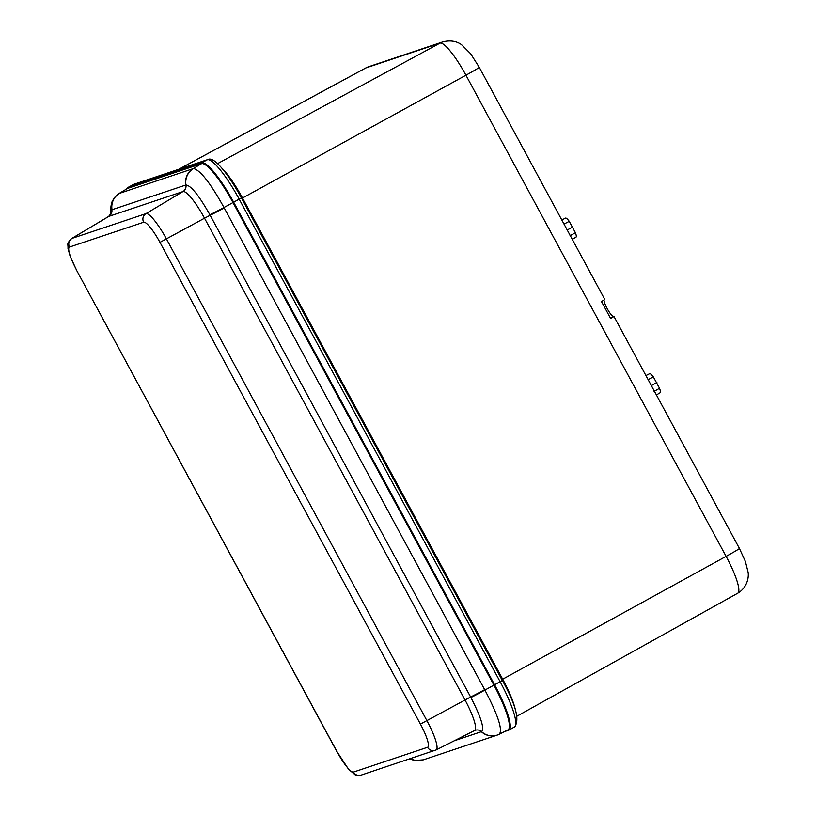 <?xml version="1.0" encoding="UTF-8"?>
<svg xmlns="http://www.w3.org/2000/svg" width="816" height="816" viewBox="0 0 816 816"><rect width="100%" height="100%" fill="white"/><g stroke="black" fill="none" stroke-linecap="round" stroke-linejoin="round"><path stroke-width="1.22" d="M504.604 731.554L508.582 730.228A48.266 9.292 -118.8 0 0 508.888 730.085A48.266 9.292 -118.8 0 0 494.598 684.797L233.662 202.215A48.266 9.292 -118.8 0 0 201.766 162.782L128.02 187.466A48.266 9.292 -118.8 0 0 127.735 187.588A48.266 9.292 -118.8 0 0 126.694 188.935M601.484 301.573L610.664 318.546A19.309 0.663 151.6 0 0 613.907 316.343L739.408 548.434A19.309 0.663 151.6 0 1 726.097 556.369L465.936 75.205A19.309 0.663 151.6 0 0 479.237 67.269L604.738 299.37A19.309 0.663 151.6 0 1 601.484 301.573M604.034 299.972A9.649 1.856 61.2 0 0 607.849 309.764A9.649 1.856 61.2 0 0 613.53 316.404A19.309 0.663 151.6 0 1 613.907 316.343M645.925 375.554L649.638 373.687A10.873 2.091 61.2 0 1 653.361 376.921L648.139 379.654M654.085 391.394L659.532 388.283A10.873 2.091 61.2 0 1 660.113 392.751L656.421 394.954M659.532 388.283L653.361 376.921M561.806 219.973L565.519 218.107A10.873 2.091 61.2 0 1 569.242 221.34L564.019 224.074M569.956 235.814L575.413 232.703A10.873 2.091 61.2 0 1 575.994 237.17L572.291 239.374M575.413 232.703L569.242 221.34M454.359 740.744L481.532 731.646C484.643 728.77 481.093 717.386 470.893 697.507L209.865 214.751C198.961 195.463 190.995 185.538 185.956 184.987L185.773 185.038A16.085 15.779 -108.5 0 1 193.219 168.606L201.521 163.649A47.624 9.17 61.2 0 1 232.988 202.562L493.925 685.144A47.624 9.17 61.2 0 1 507.96 729.861L499.331 734.216C502.809 729.779 497.984 715.081 484.908 690.081L223.972 207.499C210.436 183.09 200.277 170.095 193.504 168.535L119.014 193.514M201.521 163.649L127.775 188.333A47.624 9.17 61.2 0 0 127.429 188.496L119.126 193.453L114.291 197.717L111.547 202.694L110.323 210.671L110.609 214.159M185.773 185.038L111.853 209.783L110.639 214.057M209.865 214.751A16.085 0.53 -28 0 0 223.972 207.499L232.988 202.562M470.893 697.507A16.085 0.571 -28.8 0 0 484.908 690.081L493.925 685.144M233.662 202.215L241.424 197.849C227.827 173.318 213.996 155.968 207.825 159.548A3.223 3.152 71.5 0 0 207.335 159.763A48.226 9.282 61.2 0 1 239.2 199.175L500.137 681.748A48.226 9.282 61.2 0 1 514.427 727.005C519.986 720.487 515.967 704.963 502.35 680.432L494.598 684.797M502.289 680.442L241.363 197.86M241.75 198.441L242.505 198.013A40.759 7.844 -118.8 0 0 242.138 197.329A40.759 7.844 -118.8 0 0 221.677 167.984M515.528 710.614A40.759 7.844 -118.8 0 0 503.044 679.861A40.759 7.844 -118.8 0 0 502.676 679.177L242.505 198.013L465.936 75.205A39.26 7.558 61.2 0 0 439.987 43.126L217.546 163.639M128.02 187.466L133.589 184.447A3.223 3.152 -108.5 0 1 134.079 184.232L133.304 184.569A48.226 9.282 61.2 0 1 133.589 184.447L207.335 159.763L201.766 162.782M613.53 316.404L610.429 318.107M739.408 548.434L745.406 561.49L748.078 572.189C748.925 576.667 747.609 587.479 737.725 593.212A39.26 7.558 61.2 0 0 726.097 556.369L501.911 679.616M442.945 41.84A19.309 18.931 71.5 0 0 439.987 43.126L365.884 67.922A19.309 18.931 71.5 0 1 368.842 66.647L442.945 41.84C450.157 40.086 456.348 41.014 461.499 44.635L470.618 53.723L479.237 67.269M178.898 169.238L365.884 67.922A39.26 7.558 61.2 0 0 365.65 68.024L178.775 169.279M651.352 385.591L656.88 382.551M567.232 230.01L572.761 226.97M110.701 213.792L108.63 216.464A32.599 6.273 61.2 0 1 108.865 216.362A6.436 6.314 71.5 0 0 111.853 209.783A16.085 15.749 -117.8 0 1 119.207 193.402M112.027 209.722A16.085 15.779 -108.5 0 1 119.473 193.29L127.775 188.333M193.504 168.535A16.085 15.79 -98.7 0 0 185.956 184.987A6.436 6.314 -108.5 0 1 182.978 191.556L145.962 213.639L71.849 238.445A31.069 5.977 -118.8 0 0 71.624 238.547C66.208 244.321 68.258 243.188 67.993 248.431L70.084 256.081L76.582 270.239L337.181 751.954A24.643 4.743 61.2 0 0 353.461 772.089A6.436 6.314 71.5 0 0 361.039 775.149C357.214 775.496 355.225 775.363 355.072 774.721L348.585 769.315L337.181 751.954M76.714 270.218A24.643 4.743 -118.8 0 1 69.564 247.034A6.436 6.314 -108.5 0 1 71.849 238.445L108.865 216.362L182.978 191.556A32.599 6.273 -118.8 0 1 204.52 218.198L159.956 242.362A24.643 4.743 -118.8 0 0 143.677 222.227A6.436 6.314 -108.5 0 1 145.962 213.639A31.069 5.977 -118.8 0 1 166.484 239.027L426.962 720.763A31.069 5.977 -118.8 0 1 436.121 749.935L361.039 775.149M224.206 207.927A16.085 0.551 -28.4 0 1 210.14 215.261L204.52 218.198L464.987 699.924A32.599 6.273 61.2 0 1 474.606 730.544L475.259 730.269A6.436 6.314 -108.5 0 1 481.532 731.646A16.085 15.82 62.3 0 0 499.351 734.206L497.046 735.165A16.085 15.779 71.5 0 0 498.29 734.696M159.956 242.362L420.424 724.098L470.618 696.997A16.085 0.551 -28.4 0 0 484.673 689.653M481.358 731.717A16.085 15.779 71.5 0 0 497.046 735.165L423.3 759.849A16.085 15.779 71.5 0 1 410.57 758.574M410.377 758.635A16.085 15.718 79.3 0 0 420.995 760.451L420.995 760.451A16.085 15.718 79.3 0 0 422.107 760.196M353.461 772.089L427.574 747.283A6.436 6.314 71.5 0 0 435.142 750.343M69.564 247.034L143.677 222.227M420.424 724.098A24.643 4.743 61.2 0 1 427.574 747.283M435.968 750.006A31.069 5.977 -118.8 0 0 436.121 749.935L474.606 730.544M207.825 159.548L134.079 184.232M737.725 593.212L516.905 716.224M365.65 68.024L368.842 66.647M133.304 184.569L127.735 187.588M514.427 727.005L508.888 730.085M409.571 758.911L414.63 760.502L423.3 759.849M337.059 751.975L76.582 270.239M71.624 238.547L108.63 216.464"/></g></svg>
